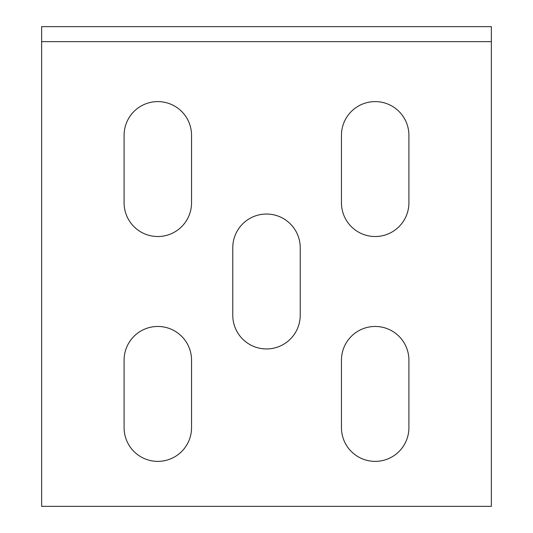 <?xml version="1.0" encoding="UTF-8"?>
<svg xmlns="http://www.w3.org/2000/svg" width="533" height="533" viewBox="0 0 533 533"><rect width="100%" height="100%" fill="white"/><g stroke="black" fill="none" stroke-linecap="round" stroke-linejoin="round"><path stroke-width="0.8" d="M157.815 236.519A33.732 33.732 0 0 0 191.547 202.787L191.547 135.329A33.732 33.732 0 0 0 157.815 101.603A33.732 33.732 0 0 0 124.089 135.329L124.089 202.787A33.732 33.732 0 0 0 157.815 236.519M375.179 236.519A33.732 33.732 0 0 0 408.911 202.793L408.911 135.329A33.732 33.732 0 0 0 375.179 101.603A33.732 33.732 0 0 0 341.453 135.329L341.453 202.793A33.732 33.732 0 0 0 375.179 236.519M157.815 461.378A33.732 33.732 0 0 0 191.547 427.653L191.547 360.188A33.732 33.732 0 0 0 157.815 326.462A33.732 33.732 0 0 0 124.089 360.188L124.089 427.653A33.732 33.732 0 0 0 157.815 461.378M266.5 348.948A33.726 33.726 0 0 0 300.226 315.216L300.226 247.758A33.726 33.726 0 0 0 266.5 214.033A33.726 33.726 0 0 0 232.774 247.758L232.774 315.216A33.726 33.726 0 0 0 266.5 348.948M375.179 461.378A33.726 33.726 0 0 0 408.911 427.653L408.911 360.188A33.726 33.726 0 0 0 375.179 326.462A33.726 33.726 0 0 0 341.453 360.188L341.453 427.653A33.726 33.726 0 0 0 375.179 461.378M491.359 41.641L491.359 26.65L41.641 26.65L41.641 41.641L491.359 41.641L491.359 506.35L41.641 506.35L41.641 41.641"/></g></svg>
